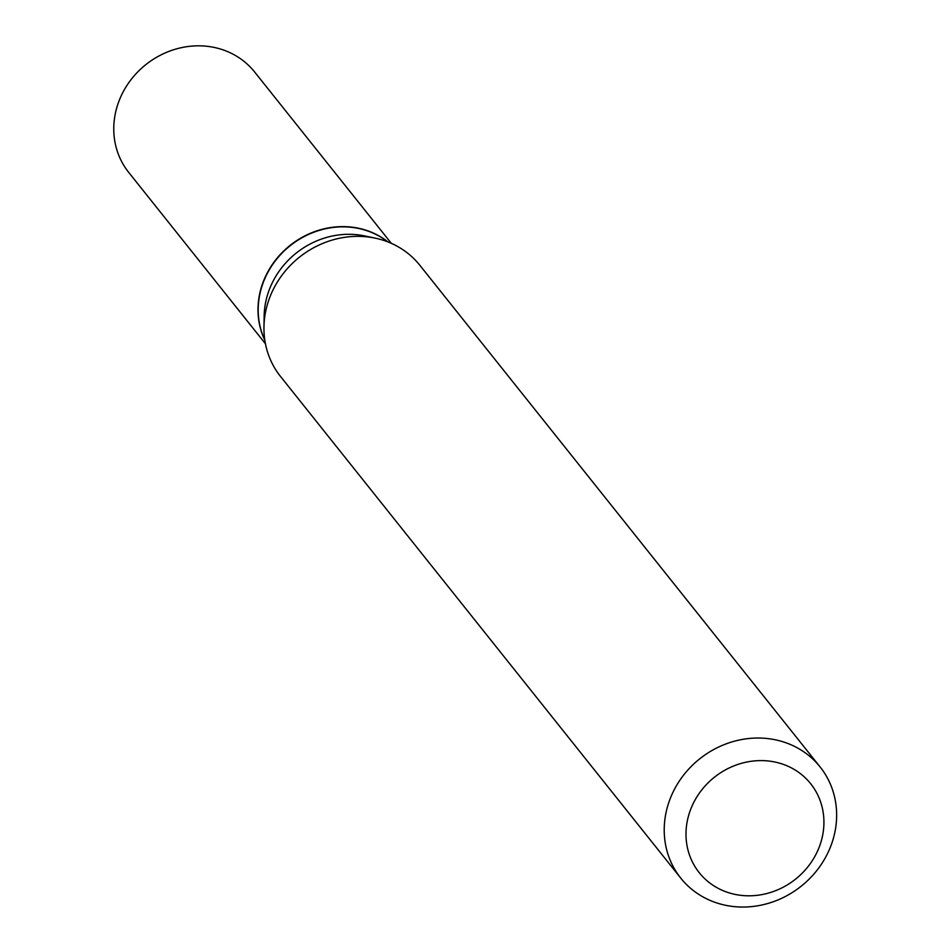 <?xml version="1.0" encoding="UTF-8"?>
<svg xmlns="http://www.w3.org/2000/svg" width="951" height="951" viewBox="0 0 951 951"><rect width="100%" height="100%" fill="white"/><g stroke="black" fill="none" stroke-linecap="round" stroke-linejoin="round"><path stroke-width="1.43" d="M391.337 243.349L254.595 71.955A80.526 73.56 141.4 0 0 181.974 47.55A80.526 73.56 141.4 0 0 119.339 100.152A80.526 73.56 141.4 0 0 128.706 172.393L265.448 343.786M388.02 241.958A80.526 73.56 141.4 0 0 263.582 280.937A80.526 73.56 141.4 0 0 264.83 340.244M387.794 241.875A80.526 73.56 141.4 0 0 365.029 230.106A80.526 73.56 141.4 0 0 280.07 255.177A80.526 73.56 141.4 0 0 264.806 340.006M729.322 892.93A71.301 65.143 141.4 0 0 818.989 847.71A71.301 65.143 141.4 0 0 780.581 763.475A71.301 65.143 141.4 0 0 690.925 808.707A71.301 65.143 141.4 0 0 729.322 892.93M718.397 903.45A89.132 81.417 141.4 0 0 818.502 868.334A89.132 81.417 141.4 0 0 820.107 766.958A89.132 81.417 141.4 0 0 782.471 741.625A89.132 81.417 141.4 0 0 682.366 776.741A89.132 81.417 141.4 0 0 680.761 878.13A89.132 81.417 141.4 0 0 718.397 903.45M820.107 766.958L419.831 265.27A89.132 81.417 141.4 0 0 382.195 239.937A89.132 81.417 141.4 0 0 375.241 238.154A89.132 81.417 141.4 0 0 263.962 326.942A89.132 81.417 141.4 0 0 280.497 376.441L680.761 878.13M375.241 238.154L364.673 235.931A80.526 73.56 141.4 0 0 264.14 316.148L263.962 326.942"/></g></svg>
